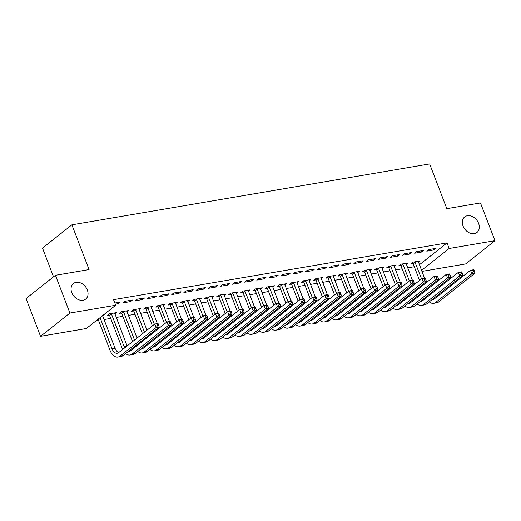 <?xml version="1.0" encoding="UTF-8"?>
<svg xmlns="http://www.w3.org/2000/svg" width="521" height="521" viewBox="0 0 521 521"><rect width="100%" height="100%" fill="white"/><g stroke="black" fill="none" stroke-linecap="round" stroke-linejoin="round"><path stroke-width="0.78" d="M87.326 289.976A9.899 7.483 -128.4 0 1 85.698 299.061A9.899 7.483 -128.4 0 1 71.781 292.62A9.899 7.483 -128.4 0 1 73.402 283.535A9.899 7.483 -128.4 0 1 87.326 289.976M478.597 223.366A9.899 7.483 -128.4 0 1 476.975 232.451A9.899 7.483 -128.4 0 1 463.052 226.01A9.899 7.483 -128.4 0 1 464.68 216.925A9.899 7.483 -128.4 0 1 478.597 223.366M95.903 320.936L98.567 320.48M104.037 319.549L110.713 318.416M116.176 317.484L122.858 316.345M128.322 315.413L134.998 314.28M140.468 313.349L147.143 312.209M152.607 311.278L159.289 310.145M164.753 309.214L171.435 308.074M176.899 307.149L183.574 306.009M189.038 305.078L195.72 303.938M201.184 303.014L207.866 301.874M213.33 300.943L220.005 299.809M225.476 298.878L232.151 297.738M237.615 296.807L244.297 295.674M249.761 294.743L256.436 293.603M261.907 292.672L268.582 291.539M274.046 290.607L280.728 289.468M286.192 288.536L292.867 287.403M298.338 286.472L305.013 285.332M310.477 284.407L317.159 283.268M322.623 282.336L329.305 281.203M334.769 280.272L341.444 279.132M346.908 278.201L353.59 277.068M359.054 276.137L365.735 274.997M371.199 274.066L377.875 272.932M383.345 272.001L390.021 270.861M395.485 269.93L402.166 268.797M407.63 267.866L414.306 266.726M86.323 328.523L40.54 336.319L69.918 313.049L115.701 305.254L86.323 328.523M69.918 313.049L55.428 275.296L26.05 298.566L40.54 336.319M53.533 276.801L42.514 248.1L71.891 224.831L429.649 163.926L446.823 208.667L480.46 202.936L494.95 240.689L465.572 263.958L421.919 271.389M114.835 313.974L116.567 312.6L109.28 313.844L107.3 315.413L109.267 315.081M132.451 300.024L125.164 301.262L123.177 302.838L130.465 301.594L132.451 300.024M139.12 309.845L140.859 308.465L133.571 309.708L131.585 311.278L133.558 310.946M156.736 295.889L149.449 297.126L147.463 298.702L154.75 297.458L156.736 295.889M163.405 305.71L165.144 304.336L157.856 305.573L155.87 307.143L157.843 306.81M181.021 291.753L173.734 292.997L171.754 294.567L179.035 293.33L181.021 291.753M187.697 301.574L189.429 300.2L182.148 301.438L180.162 303.014L182.135 302.675M205.313 287.618L198.026 288.862L196.039 290.431L203.327 289.194L205.313 287.618M211.982 297.439L213.721 296.065L206.433 297.302L204.447 298.878L206.42 298.54M229.598 283.483L222.311 284.726L220.324 286.296L227.612 285.059L229.598 283.483M236.274 293.303L238.006 291.929L230.718 293.167L228.739 294.743L230.705 294.404M253.883 279.347L246.602 280.591L244.616 282.161L251.904 280.923L253.883 279.347M260.559 289.168L262.297 287.794L255.01 289.031L253.024 290.607L254.997 290.269M278.175 275.218L270.887 276.456L268.901 278.025L276.189 276.788L278.175 275.218M284.844 285.033L286.583 283.658L279.295 284.902L277.309 286.472L279.282 286.133M302.46 271.083L295.173 272.32L293.193 273.896L300.474 272.652L302.46 271.083M309.135 280.897L310.868 279.523L303.587 280.767L301.6 282.336L303.567 282.004M326.752 266.947L319.464 268.185L317.478 269.761L324.765 268.517L326.752 266.947M333.42 276.762L335.159 275.388L327.872 276.631L325.885 278.201L327.859 277.869M351.037 262.812L343.749 264.049L341.763 265.625L349.05 264.381L351.037 262.812M357.712 272.633L359.444 271.252L352.157 272.496L350.177 274.066L352.144 273.733M375.322 258.676L368.041 259.914L366.055 261.49L373.342 260.246L375.322 258.676M381.997 268.497L383.736 267.117L376.449 268.361L374.462 269.93L376.436 269.598M399.614 254.541L392.326 255.785L390.34 257.354L397.627 256.111L399.614 254.541M406.282 264.362L408.021 262.988L400.734 264.225L398.747 265.795L400.721 265.463M423.899 250.406L416.611 251.65L414.631 253.219L421.912 251.982L423.899 250.406M419.385 264.785L447.018 242.89L113.552 299.66L115.701 305.254M436.044 248.341L428.757 249.579L426.771 251.155L434.058 249.911L436.044 248.341M418.428 262.291L420.167 260.917L412.879 262.161L410.893 263.73L412.866 263.398M411.753 252.477L404.472 253.714L402.486 255.283L409.773 254.046L411.753 252.477M394.143 266.426L395.875 265.052L388.588 266.296L386.608 267.866L388.575 267.527M387.468 256.606L380.18 257.849L378.194 259.419L385.481 258.182L387.468 256.606M369.851 270.562L371.59 269.188L364.303 270.425L362.316 272.001L364.29 271.662M363.183 260.741L355.895 261.985L353.909 263.554L361.196 262.317L363.183 260.741M345.566 274.697L347.299 273.323L340.018 274.56L338.031 276.137L340.005 275.798M338.891 264.876L331.603 266.12L329.624 267.69L336.905 266.452L338.891 264.876M321.275 278.833L323.013 277.459L315.726 278.696L313.74 280.272L315.713 279.933M314.606 269.012L307.318 270.256L305.332 271.825L312.62 270.588L314.606 269.012M296.99 282.968L298.728 281.594L291.441 282.831L289.455 284.407L291.428 284.069M290.314 273.147L283.033 274.391L281.047 275.961L288.334 274.717L290.314 273.147M272.704 287.104L274.437 285.729L267.149 286.967L265.169 288.536L267.136 288.204M266.029 277.283L258.742 278.52L256.762 280.096L264.043 278.852L266.029 277.283M248.413 291.239L250.152 289.858L242.864 291.102L240.878 292.672L242.851 292.34M241.744 281.418L234.457 282.656L232.47 284.232L239.758 282.988L241.744 281.418M224.128 295.368L225.867 293.994L218.579 295.238L216.593 296.807L218.566 296.475M217.452 285.554L210.171 286.791L208.185 288.367L215.473 287.123L217.452 285.554M199.843 299.503L201.575 298.129L194.287 299.373L192.308 300.943L194.274 300.61M193.167 289.689L185.88 290.926L183.893 292.502L191.181 291.259L193.167 289.689M175.551 303.639L177.29 302.265L170.002 303.509L168.016 305.078L169.989 304.739M168.882 293.824L161.595 295.062L159.608 296.631L166.896 295.394L168.882 293.824M151.266 307.774L152.998 306.4L145.717 307.637L143.731 309.214L145.698 308.875M144.591 297.953L137.303 299.197L135.323 300.767L142.604 299.529L144.591 297.953M126.974 311.91L128.713 310.536L121.426 311.773L119.439 313.349L121.413 313.01M117.876 302.506L118.319 303.665L120.305 302.089L114.841 303.02M118.319 303.665L115.284 304.179M102.689 316.045L104.428 314.671L103.646 314.801M447.018 242.89L449.167 248.484L494.95 240.689M55.428 275.296L89.065 269.572L71.891 224.831M421.528 270.373L449.167 248.484M433.615 248.751L434.058 249.911M421.469 250.822L421.912 251.982M409.324 252.887L409.773 254.046M397.184 254.958L397.627 256.111M385.039 257.022L385.481 258.182M372.893 259.087L373.342 260.246M360.753 261.158L361.196 262.317M348.608 263.222L349.05 264.381M336.462 265.293L336.905 266.452M324.322 267.358L324.765 268.517M312.177 269.429L312.62 270.588M300.031 271.493L300.474 272.652M287.885 273.564L288.334 274.717M275.746 275.629L276.189 276.788M263.6 277.693L264.043 278.852M251.454 279.764L251.904 280.923M239.315 281.828L239.758 282.988M227.169 283.899L227.612 285.059M215.023 285.964L215.473 287.123M202.884 288.035L203.327 289.194M190.738 290.099L191.181 291.259M178.592 292.17L179.035 293.33M166.453 294.235L166.896 295.394M154.307 296.299L154.75 297.458M142.161 298.37L142.604 299.529M130.016 300.435L130.465 301.594M424.016 292.014L423.69 291.161M421.789 286.218L421.463 285.371M419.568 280.428L413.186 263.808L412.274 262.636M418.194 261.255L424.504 278.123M425.931 281.835L426.256 282.682M428.151 287.625L428.477 288.471M430.379 293.414L430.704 294.267M414.846 261.822L421.554 278.859M423.449 283.802L423.775 284.648M425.67 289.591L425.996 290.438M433.628 298.396A7.737 4.676 -99.7 0 0 434.475 298.826M427.897 295.381A7.737 4.676 -99.7 0 0 428.282 296.182M432.196 299.529A7.737 4.676 -99.7 0 0 433.029 299.51A7.737 4.676 -99.7 0 0 434.416 298.878L470.496 270.295L473.537 269.774L474.058 270.158L472.847 270.366L473.381 271.767L474.592 271.558L474.058 270.158M474.592 271.558L474.878 273.271L438.793 301.854A11.605 7.02 80.3 0 1 436.715 302.805L433.68 303.326A11.605 7.02 80.3 0 1 429.265 301.854M474.878 273.271L471.837 273.785L435.758 302.369A11.605 7.02 80.3 0 1 433.68 303.326M426.276 297.771A11.605 7.02 80.3 0 1 425.911 296.95M473.381 271.767L471.837 273.785L470.496 270.295L472.847 270.366M415.172 262.232L413.186 263.808M411.87 294.078L411.544 293.232M409.649 288.289L409.324 287.436M407.422 282.493L401.04 265.873L400.128 264.707M406.048 263.32L412.358 280.187M413.785 283.899L414.11 284.753M416.005 289.696L416.331 290.542M418.233 295.485L418.558 296.332M402.707 263.893L409.408 280.923M411.303 285.866L411.629 286.713M413.531 291.656L413.856 292.509M421.482 300.461A7.737 4.676 -99.7 0 0 422.329 300.897M415.758 297.445A7.737 4.676 -99.7 0 0 416.136 298.253M420.05 301.594A7.737 4.676 -99.7 0 0 420.883 301.581A7.737 4.676 -99.7 0 0 422.27 300.943L458.356 272.359L461.391 271.845L461.912 272.229L460.701 272.437L461.235 273.831L462.453 273.629L461.912 272.229M462.453 273.629L462.733 275.335L426.647 303.925A11.605 7.02 80.3 0 1 424.569 304.876L421.535 305.391A11.605 7.02 80.3 0 1 417.119 303.919M462.733 275.335L459.698 275.856L423.612 304.44A11.605 7.02 80.3 0 1 421.535 305.391M414.13 299.835A11.605 7.02 80.3 0 1 413.772 299.021M461.235 273.831L459.698 275.856L458.356 272.359L460.701 272.437M403.026 264.303L401.04 265.873M399.724 296.143L399.399 295.296M397.503 290.353L397.178 289.507M395.276 284.564L388.9 267.944L387.982 266.772M393.909 265.391L400.219 282.258M401.639 285.97L401.965 286.817M403.866 291.76L404.192 292.607M406.087 297.55L406.413 298.403M390.561 265.957L397.262 282.988M399.164 287.931L399.49 288.784M401.385 293.727L401.711 294.573M409.337 302.532A7.737 4.676 -99.7 0 0 410.19 302.962M403.612 299.51A7.737 4.676 -99.7 0 0 403.99 300.317M407.904 303.665A7.737 4.676 -99.7 0 0 408.738 303.645A7.737 4.676 -99.7 0 0 410.125 303.014L446.21 274.424L449.245 273.909L449.773 274.293L448.555 274.502L449.095 275.902L450.307 275.694L449.773 274.293M450.307 275.694L450.587 277.406L414.501 305.99A11.605 7.02 80.3 0 1 412.424 306.941L409.389 307.455A11.605 7.02 80.3 0 1 404.973 305.983M450.587 277.406L447.552 277.921L411.466 306.504A11.605 7.02 80.3 0 1 409.389 307.455M401.991 301.906A11.605 7.02 80.3 0 1 401.626 301.086M449.095 275.902L447.552 277.921L446.21 274.424L448.555 274.502M390.887 266.368L388.9 267.944M387.578 298.214L387.253 297.367M385.358 292.424L385.032 291.571M383.137 286.628L376.755 270.008L375.843 268.843M381.763 267.455L388.073 284.323M389.5 288.035L389.825 288.881M391.72 293.831L392.046 294.678M393.941 299.621L394.267 300.467M378.415 268.022L385.123 285.059M387.018 290.002L387.344 290.848M389.239 295.791L389.565 296.638M397.197 304.596A7.737 4.676 -99.7 0 0 398.044 305.032M391.466 301.581A7.737 4.676 -99.7 0 0 391.851 302.388M395.765 305.729A7.737 4.676 -99.7 0 0 396.598 305.716A7.737 4.676 -99.7 0 0 397.985 305.078L434.065 276.495L437.106 275.98L437.627 276.364L436.416 276.573L436.95 277.967L438.161 277.765L437.627 276.364M438.161 277.765L438.448 279.471L402.362 308.054A11.605 7.02 80.3 0 1 400.284 309.012L397.243 309.526A11.605 7.02 80.3 0 1 392.827 308.054M438.448 279.471L435.406 279.992L399.327 308.575A11.605 7.02 80.3 0 1 397.243 309.526M389.845 303.971A11.605 7.02 80.3 0 1 389.48 303.15M436.95 277.967L435.406 279.992L434.065 276.495L436.416 276.573M378.741 268.439L376.755 270.008M375.439 300.278L375.113 299.432M373.212 294.489L372.886 293.642M370.991 288.699L364.609 272.079L363.697 270.907M369.617 269.52L375.928 286.394M377.354 290.106L377.679 290.952M379.575 295.895L379.9 296.742M381.802 301.685L382.127 302.532M366.276 270.093L372.977 287.123M374.873 292.066L375.198 292.919M377.1 297.862L377.425 298.709M385.052 306.661A7.737 4.676 -99.7 0 0 385.898 307.097M379.327 303.645A7.737 4.676 -99.7 0 0 379.705 304.453M383.619 307.8A7.737 4.676 -99.7 0 0 384.452 307.781A7.737 4.676 -99.7 0 0 385.84 307.149L421.925 278.559L424.96 278.045L425.481 278.429L424.27 278.637L424.804 280.038L426.022 279.829L425.481 278.429M426.022 279.829L426.302 281.542L390.216 310.125A11.605 7.02 80.3 0 1 388.138 311.076L385.104 311.591A11.605 7.02 80.3 0 1 380.688 310.119M426.302 281.542L423.267 282.056L387.181 310.64A11.605 7.02 80.3 0 1 385.104 311.591M377.699 306.042A11.605 7.02 80.3 0 1 377.341 305.221M424.804 280.038L423.267 282.056L421.925 278.559L424.27 278.637M366.595 270.503L364.609 272.079M363.293 302.349L362.968 301.503M361.073 296.553L360.747 295.707M358.845 290.764L352.47 274.144L351.551 272.971M357.471 271.591L363.788 288.458M365.208 292.17L365.534 293.017M367.435 297.96L367.761 298.813M369.656 303.756L369.982 304.603M354.13 272.157L360.832 289.194M362.733 294.137L363.059 294.984M364.954 299.927L365.28 300.773M372.906 308.732A7.737 4.676 -99.7 0 0 373.759 309.168M367.181 305.716A7.737 4.676 -99.7 0 0 367.559 306.517M371.473 309.865A7.737 4.676 -99.7 0 0 372.307 309.845A7.737 4.676 -99.7 0 0 373.694 309.214L409.78 280.63L412.814 280.109L413.342 280.5L412.124 280.702L412.665 282.102L413.876 281.894L413.342 280.5M413.876 281.894L414.156 283.606L378.07 312.19A11.605 7.02 80.3 0 1 375.993 313.141L372.958 313.662A11.605 7.02 80.3 0 1 368.542 312.19M414.156 283.606L411.121 284.127L375.035 312.711A11.605 7.02 80.3 0 1 372.958 313.662M365.553 308.106A11.605 7.02 80.3 0 1 365.195 307.286M412.665 282.102L411.121 284.127L409.78 280.63L412.124 280.702M354.449 272.574L352.47 274.144M351.147 304.414L350.822 303.567M348.927 298.624L348.601 297.778M346.706 292.835L340.324 276.215L339.412 275.042M345.332 273.655L351.642 290.529M353.069 294.241L353.394 295.088M355.289 300.031L355.615 300.877M357.51 305.82L357.836 306.667M341.984 274.228L348.686 291.259M350.587 296.202L350.913 297.048M352.808 301.998L353.134 302.844M360.766 310.796A7.737 4.676 -99.7 0 0 361.613 311.232M355.035 307.781A7.737 4.676 -99.7 0 0 355.42 308.588M359.327 311.936A7.737 4.676 -99.7 0 0 360.167 311.916A7.737 4.676 -99.7 0 0 361.548 311.278L397.634 282.695L400.669 282.18L401.196 282.564L399.978 282.773L400.519 284.173L401.73 283.965L401.196 282.564M401.73 283.965L402.017 285.677L365.931 314.261A11.605 7.02 80.3 0 1 363.853 315.212L360.812 315.726A11.605 7.02 80.3 0 1 356.397 314.254M402.017 285.677L398.975 286.192L362.89 314.775A11.605 7.02 80.3 0 1 360.812 315.726M353.414 310.177A11.605 7.02 80.3 0 1 353.049 309.357M400.519 284.173L398.975 286.192L397.634 282.695L399.978 282.773M342.31 274.639L340.324 276.215M339.008 306.485L338.683 305.632M336.781 300.689L336.455 299.842M334.56 294.899L328.178 278.279L327.266 277.107M333.186 275.726L339.497 292.594M340.923 296.306L341.248 297.152M343.144 302.095L343.469 302.948M345.371 307.891L345.697 308.738M329.845 276.293L336.546 293.33M338.442 298.272L338.767 299.119M340.662 304.062L340.988 304.909M348.621 312.867A7.737 4.676 -99.7 0 0 349.467 313.297M342.896 309.852A7.737 4.676 -99.7 0 0 343.274 310.653M347.188 314A7.737 4.676 -99.7 0 0 348.021 313.981A7.737 4.676 -99.7 0 0 349.409 313.349L385.494 284.766L388.529 284.245L389.05 284.635L387.839 284.837L388.373 286.237L389.591 286.029L389.05 284.635M389.591 286.029L389.871 287.742L353.785 316.325A11.605 7.02 80.3 0 1 351.708 317.276L348.673 317.797A11.605 7.02 80.3 0 1 344.257 316.325M389.871 287.742L386.836 288.256L350.75 316.846A11.605 7.02 80.3 0 1 348.673 317.797M341.268 312.242A11.605 7.02 80.3 0 1 340.91 311.421M388.373 286.237L386.836 288.256L385.494 284.766L387.839 284.837M330.164 276.71L328.178 278.279M326.862 308.549L326.537 307.703M324.642 302.76L324.316 301.913M322.414 296.97L316.039 280.344L315.12 279.178M321.04 277.791L327.351 294.658M328.777 298.37L329.103 299.223M331.004 304.166L331.33 305.013M333.225 309.956L333.551 310.803M317.699 278.364L324.401 295.394M326.296 300.337L326.621 301.184M328.523 306.127L328.849 306.98M336.475 314.931A7.737 4.676 -99.7 0 0 337.321 315.368M330.75 311.916A7.737 4.676 -99.7 0 0 331.128 312.724M335.042 316.071A7.737 4.676 -99.7 0 0 335.876 316.052A7.737 4.676 -99.7 0 0 337.263 315.413L373.349 286.83L376.383 286.316L376.911 286.7L375.693 286.908L376.227 288.302L377.445 288.1L376.911 286.7M377.445 288.1L377.725 289.806L341.639 318.396A11.605 7.02 80.3 0 1 339.562 319.347L336.527 319.861A11.605 7.02 80.3 0 1 332.111 318.39M377.725 289.806L374.69 290.327L338.604 318.911A11.605 7.02 80.3 0 1 336.527 319.861M329.122 314.313A11.605 7.02 80.3 0 1 328.764 313.492M376.227 288.302L374.69 290.327L373.349 286.83L375.693 286.908M318.018 278.774L316.039 280.344M314.717 310.62L314.391 309.767M312.496 304.824L312.17 303.977M310.275 299.034L303.893 282.415L302.981 281.242M308.901 279.862L315.212 296.729M316.638 300.441L316.963 301.288M318.859 306.231L319.184 307.077M321.079 312.02L321.405 312.874M305.553 280.428L312.255 297.465M314.156 302.408L314.482 303.255M316.377 308.198L316.703 309.044M324.336 317.002A7.737 4.676 -99.7 0 0 325.182 317.432M318.605 313.987A7.737 4.676 -99.7 0 0 318.989 314.788M322.896 318.136A7.737 4.676 -99.7 0 0 323.736 318.116A7.737 4.676 -99.7 0 0 325.117 317.484L361.203 288.901L364.238 288.38L364.765 288.771L363.547 288.973L364.088 290.373L365.299 290.164L364.765 288.771M365.299 290.164L365.579 291.877L329.5 320.461A11.605 7.02 80.3 0 1 327.416 321.411L324.381 321.932A11.605 7.02 80.3 0 1 319.966 320.461M365.579 291.877L362.544 292.392L326.459 320.975A11.605 7.02 80.3 0 1 324.381 321.932M316.983 316.377A11.605 7.02 80.3 0 1 316.618 315.557M364.088 290.373L362.544 292.392L361.203 288.901L363.547 288.973M305.879 280.839L303.893 282.415M302.577 312.685L302.252 311.838M300.35 306.895L300.024 306.042M298.129 301.099L291.747 284.479L290.835 283.313M296.755 281.926L303.066 298.793M304.492 302.506L304.818 303.359M306.713 308.302L307.038 309.148M308.94 314.091L309.266 314.938M293.414 282.499L300.116 299.529M302.011 304.472L302.336 305.319M304.231 310.262L304.557 311.115M312.19 319.067A7.737 4.676 -99.7 0 0 313.036 319.503M306.465 316.052A7.737 4.676 -99.7 0 0 306.843 316.859M310.757 320.207A7.737 4.676 -99.7 0 0 311.591 320.187A7.737 4.676 -99.7 0 0 312.978 319.549L349.063 290.965L352.098 290.451L352.619 290.835L351.408 291.044L351.942 292.437L353.16 292.235L352.619 290.835M353.16 292.235L353.44 293.942L317.354 322.532A11.605 7.02 80.3 0 1 315.277 323.482L312.242 323.997A11.605 7.02 80.3 0 1 307.826 322.525M353.44 293.942L350.405 294.463L314.319 323.046A11.605 7.02 80.3 0 1 312.242 323.997M304.837 318.442A11.605 7.02 80.3 0 1 304.479 317.628M351.942 292.437L350.405 294.463L349.063 290.965L351.408 291.044M293.733 282.91L291.747 284.479M290.431 314.749L290.106 313.902M288.211 308.96L287.885 308.113M285.983 303.17L279.608 286.55L278.689 285.378M284.609 283.997L290.92 300.864M292.346 304.577L292.672 305.423M294.573 310.366L294.899 311.213M296.794 316.156L297.12 317.009M281.268 284.564L287.97 301.594M289.865 306.543L290.19 307.39M292.092 312.333L292.418 313.18M300.044 321.138A7.737 4.676 -99.7 0 0 300.891 321.568M294.319 318.116A7.737 4.676 -99.7 0 0 294.697 318.924M298.611 322.271A7.737 4.676 -99.7 0 0 299.445 322.252A7.737 4.676 -99.7 0 0 300.832 321.62L336.918 293.03L339.952 292.515L340.473 292.9L339.262 293.108L339.796 294.508L341.014 294.3L340.473 292.9M341.014 294.3L341.294 296.013L305.208 324.596A11.605 7.02 80.3 0 1 303.131 325.547L300.096 326.068A11.605 7.02 80.3 0 1 295.681 324.59M341.294 296.013L338.259 296.527L302.173 325.111A11.605 7.02 80.3 0 1 300.096 326.068M292.691 320.513A11.605 7.02 80.3 0 1 292.333 319.692M339.796 294.508L338.259 296.527L336.918 293.03L339.262 293.108M281.587 284.974L279.608 286.55M278.286 316.82L277.96 315.973M276.065 311.03L275.739 310.177M273.844 305.234L267.462 288.614L266.55 287.449M272.47 286.062L278.781 302.929M280.207 306.641L280.532 307.494M282.428 312.437L282.753 313.284M284.648 318.227L284.974 319.073M269.123 286.628L275.824 303.665M277.726 308.608L278.051 309.454M279.946 314.397L280.272 315.244M287.905 323.202A7.737 4.676 -99.7 0 0 288.751 323.639M282.174 320.187A7.737 4.676 -99.7 0 0 282.551 320.995M286.465 324.336A7.737 4.676 -99.7 0 0 287.305 324.322A7.737 4.676 -99.7 0 0 288.686 323.684L324.772 295.101L327.807 294.586L328.334 294.971L327.116 295.179L327.657 296.573L328.868 296.371L328.334 294.971M328.868 296.371L329.148 298.077L293.069 326.66A11.605 7.02 80.3 0 1 290.985 327.618L287.95 328.132A11.605 7.02 80.3 0 1 283.535 326.66M329.148 298.077L326.113 298.598L290.028 327.181A11.605 7.02 80.3 0 1 287.95 328.132M280.552 322.577A11.605 7.02 80.3 0 1 280.187 321.763M327.657 296.573L326.113 298.598L324.772 295.101L327.116 295.179M269.448 287.045L267.462 288.614M266.146 318.885L265.821 318.038M263.919 313.095L263.593 312.248M261.698 307.305L255.316 290.685L254.404 289.513M260.324 288.126L266.635 305M268.061 308.712L268.387 309.559M270.282 314.502L270.607 315.348M272.509 320.291L272.835 321.138M256.977 288.699L263.685 305.729M265.58 310.672L265.905 311.525M267.801 316.468L268.126 317.315M275.759 325.267A7.737 4.676 -99.7 0 0 276.605 325.703M270.028 322.252A7.737 4.676 -99.7 0 0 270.412 323.059M274.326 326.406A7.737 4.676 -99.7 0 0 275.16 326.387A7.737 4.676 -99.7 0 0 276.547 325.755L312.626 297.165L315.667 296.651L316.188 297.035L314.977 297.244L315.511 298.644L316.722 298.435L316.188 297.035M316.722 298.435L317.009 300.148L280.923 328.731A11.605 7.02 80.3 0 1 278.846 329.682L275.811 330.197A11.605 7.02 80.3 0 1 271.395 328.725M317.009 300.148L313.968 300.663L277.888 329.246A11.605 7.02 80.3 0 1 275.811 330.197M268.406 324.648A11.605 7.02 80.3 0 1 268.041 323.828M315.511 298.644L313.968 300.663L312.626 297.165L314.977 297.244M257.302 289.109L255.316 290.685M254.001 320.956L253.675 320.109M251.78 315.166L251.454 314.313M249.552 309.37L243.17 292.75L242.258 291.578M248.178 290.197L254.489 307.064M255.915 310.776L256.241 311.623M258.136 316.566L258.462 317.419M260.363 322.362L260.689 323.209M244.837 290.764L251.539 307.8M253.434 312.743L253.76 313.59M255.661 318.533L255.987 319.38M263.613 327.338A7.737 4.676 -99.7 0 0 264.46 327.774M257.888 324.322A7.737 4.676 -99.7 0 0 258.266 325.124M262.18 328.471A7.737 4.676 -99.7 0 0 263.014 328.451A7.737 4.676 -99.7 0 0 264.401 327.82L300.487 299.236L303.522 298.715L304.043 299.106L302.831 299.308L303.365 300.708L304.583 300.5L304.043 299.106M304.583 300.5L304.863 302.213L268.777 330.796A11.605 7.02 80.3 0 1 266.7 331.747L263.665 332.268A11.605 7.02 80.3 0 1 259.25 330.796M304.863 302.213L301.828 302.734L265.743 331.317A11.605 7.02 80.3 0 1 263.665 332.268M256.26 326.713A11.605 7.02 80.3 0 1 255.902 325.892M303.365 300.708L301.828 302.734L300.487 299.236L302.831 299.308M245.157 291.18L243.17 292.75M241.855 323.02L241.529 322.173M239.634 317.23L239.308 316.384M237.407 311.441L231.031 294.821L230.113 293.649M236.039 292.261L242.35 309.135M243.769 312.847L244.095 313.694M245.997 318.637L246.322 319.484M248.217 324.427L248.543 325.273M232.692 292.835L239.393 309.865M241.295 314.808L241.62 315.661M243.515 320.604L243.841 321.45M251.467 329.402A7.737 4.676 -99.7 0 0 252.32 329.839M245.743 326.387A7.737 4.676 -99.7 0 0 246.12 327.195M250.034 330.542A7.737 4.676 -99.7 0 0 250.868 330.522A7.737 4.676 -99.7 0 0 252.255 329.884L288.341 301.301L291.376 300.786L291.903 301.171L290.685 301.379L291.226 302.779L292.437 302.571L291.903 301.171M292.437 302.571L292.717 304.284L256.632 332.867A11.605 7.02 80.3 0 1 254.554 333.818L251.519 334.332A11.605 7.02 80.3 0 1 247.104 332.86M292.717 304.284L289.683 304.798L253.597 333.381A11.605 7.02 80.3 0 1 251.519 334.332M244.121 328.784A11.605 7.02 80.3 0 1 243.756 327.963M291.226 302.779L289.683 304.798L288.341 301.301L290.685 301.379M233.017 293.245L231.031 294.821M229.709 325.091L229.383 324.238M227.488 319.295L227.163 318.448M225.267 313.505L218.885 296.885L217.973 295.713M223.893 294.332L230.204 311.2M231.63 314.912L231.956 315.759M233.851 320.702L234.176 321.555M236.072 326.498L236.397 327.344M220.546 294.899L227.254 311.936M229.149 316.879L229.474 317.725M231.37 322.668L231.695 323.515M239.328 331.473A7.737 4.676 -99.7 0 0 240.174 331.903M233.597 328.458A7.737 4.676 -99.7 0 0 233.981 329.259M237.895 332.606A7.737 4.676 -99.7 0 0 238.729 332.587A7.737 4.676 -99.7 0 0 240.116 331.955L276.195 303.372L279.236 302.851L279.757 303.242L278.546 303.443L279.08 304.844L280.291 304.635L279.757 303.242M280.291 304.635L280.578 306.348L244.492 334.931A11.605 7.02 80.3 0 1 242.415 335.882L239.373 336.403A11.605 7.02 80.3 0 1 234.964 334.931M280.578 306.348L277.537 306.862L241.457 335.452A11.605 7.02 80.3 0 1 239.373 336.403M231.975 330.848A11.605 7.02 80.3 0 1 231.611 330.027M279.08 304.844L277.537 306.862L276.195 303.372L278.546 303.443M220.871 295.316L218.885 296.885M217.57 327.155L217.244 326.309M215.342 321.366L215.017 320.519M213.122 315.576L206.739 298.95L205.828 297.784M211.747 296.397L218.058 313.264M219.484 316.983L219.81 317.83M221.705 322.773L222.031 323.619M223.932 328.562L224.258 329.409M208.407 296.97L215.108 314M217.003 318.943L217.329 319.79M219.23 324.733L219.556 325.586M227.182 333.538A7.737 4.676 -99.7 0 0 228.029 333.974M221.458 330.522A7.737 4.676 -99.7 0 0 221.835 331.33M225.749 334.677A7.737 4.676 -99.7 0 0 226.583 334.658A7.737 4.676 -99.7 0 0 227.97 334.02L264.056 305.436L267.091 304.922L267.612 305.306L266.4 305.514L266.934 306.915L268.152 306.706L267.612 305.306M268.152 306.706L268.432 308.419L232.346 337.002A11.605 7.02 80.3 0 1 230.269 337.953L227.234 338.468A11.605 7.02 80.3 0 1 222.819 336.996M268.432 308.419L265.397 308.933L229.312 337.517A11.605 7.02 80.3 0 1 227.234 338.468M219.829 332.919A11.605 7.02 80.3 0 1 219.471 332.098M266.934 306.915L265.397 308.933L264.056 305.436L266.4 305.514M208.726 297.38L206.739 298.95M205.424 329.226L205.098 328.373M203.203 323.43L202.877 322.584M200.976 317.641L194.6 301.021L193.682 299.849M199.602 298.468L205.919 315.335M207.338 319.047L207.664 319.894M209.566 324.837L209.891 325.684M211.786 330.627L212.112 331.48M196.261 299.034L202.962 316.071M204.864 321.014L205.189 321.861M207.084 326.804L207.41 327.65M215.036 335.609A7.737 4.676 -99.7 0 0 215.889 336.038M209.312 332.593A7.737 4.676 -99.7 0 0 209.689 333.394M213.603 336.742A7.737 4.676 -99.7 0 0 214.437 336.722A7.737 4.676 -99.7 0 0 215.824 336.091L251.91 307.507L254.945 306.986L255.472 307.377L254.255 307.579L254.795 308.979L256.006 308.771L255.472 307.377M256.006 308.771L256.286 310.483L220.201 339.067A11.605 7.02 80.3 0 1 218.123 340.018L215.088 340.539A11.605 7.02 80.3 0 1 210.673 339.067M256.286 310.483L253.252 310.998L217.166 339.588A11.605 7.02 80.3 0 1 215.088 340.539M207.684 334.983A11.605 7.02 80.3 0 1 207.325 334.163M254.795 308.979L253.252 310.998L251.91 307.507L254.255 307.579M196.586 299.445L194.6 301.021M193.278 331.291L192.952 330.444M191.057 325.501L190.732 324.655M188.836 319.705L182.454 303.085L181.542 301.92M187.462 300.532L193.773 317.4M195.199 321.112L195.525 321.965M197.42 326.908L197.746 327.755M199.641 332.698L199.966 333.544M184.115 301.105L190.816 318.136M192.718 323.079L193.044 323.925M194.939 328.868L195.264 329.721M202.897 337.673A7.737 4.676 -99.7 0 0 203.744 338.109M197.166 334.658A7.737 4.676 -99.7 0 0 197.55 335.465M201.458 338.813A7.737 4.676 -99.7 0 0 202.298 338.793A7.737 4.676 -99.7 0 0 203.678 338.155L239.764 309.572L242.799 309.057L243.327 309.441L242.109 309.65L242.649 311.044L243.861 310.842L243.327 309.441M243.861 310.842L244.147 312.548L208.061 341.138A11.605 7.02 80.3 0 1 205.984 342.089L202.943 342.603A11.605 7.02 80.3 0 1 198.527 341.131M244.147 312.548L241.106 313.069L205.02 341.652A11.605 7.02 80.3 0 1 202.943 342.603M195.544 337.054A11.605 7.02 80.3 0 1 195.18 336.234M242.649 311.044L241.106 313.069L239.764 309.572L242.109 309.65M184.441 301.516L182.454 303.085M181.139 333.355L180.813 332.509M178.911 327.566L178.586 326.719M176.691 321.776L170.308 305.156L169.397 303.984M175.316 302.603L181.627 319.471M183.053 323.183L183.379 324.029M185.274 328.972L185.6 329.819M187.501 334.762L187.827 335.615M171.976 303.17L178.677 320.2M180.572 325.15L180.898 325.996M182.799 330.939L183.118 331.786M190.751 339.744A7.737 4.676 -99.7 0 0 191.598 340.174M185.027 336.722A7.737 4.676 -99.7 0 0 185.404 337.53M189.318 340.877A7.737 4.676 -99.7 0 0 190.152 340.858A7.737 4.676 -99.7 0 0 191.539 340.226L227.625 311.636L230.66 311.122L231.181 311.506L229.969 311.714L230.503 313.114L231.721 312.906L231.181 311.506M231.721 312.906L232.001 314.619L195.916 343.202A11.605 7.02 80.3 0 1 193.838 344.153L190.803 344.674A11.605 7.02 80.3 0 1 186.388 343.196M232.001 314.619L228.966 315.133L192.881 343.717A11.605 7.02 80.3 0 1 190.803 344.674M183.399 339.119A11.605 7.02 80.3 0 1 183.04 338.298M230.503 313.114L228.966 315.133L227.625 311.636L229.969 311.714M172.295 303.58L170.308 305.156M168.993 335.426L168.667 334.58M166.772 329.637L166.446 328.784M164.545 323.841L158.169 307.221L157.251 306.055M163.171 304.668L169.481 321.535M170.908 325.247L171.233 326.1M173.135 331.043L173.46 331.89M175.356 336.833L175.681 337.68M159.83 305.234L166.531 322.271M168.426 327.214L168.752 328.061M170.654 333.004L170.979 333.85M178.605 341.809A7.737 4.676 -99.7 0 0 179.452 342.245M172.881 338.793A7.737 4.676 -99.7 0 0 173.259 339.601M177.173 342.942A7.737 4.676 -99.7 0 0 178.006 342.929A7.737 4.676 -99.7 0 0 179.393 342.29L215.479 313.707L218.514 313.193L219.041 313.577L217.824 313.785L218.358 315.179L219.575 314.977L219.041 313.577M219.575 314.977L219.855 316.683L183.77 345.267A11.605 7.02 80.3 0 1 181.692 346.224L178.657 346.739A11.605 7.02 80.3 0 1 174.242 345.267M219.855 316.683L216.821 317.204L180.735 345.788A11.605 7.02 80.3 0 1 178.657 346.739M171.253 341.183A11.605 7.02 80.3 0 1 170.895 340.369M218.358 315.179L216.821 317.204L215.479 313.707L217.824 313.785M160.149 305.651L158.169 307.221M156.847 337.491L156.521 336.644M154.626 331.701L154.301 330.855M152.406 325.912L146.023 309.292L145.112 308.119M151.031 306.732L157.342 323.606M158.768 327.318L159.094 328.165M160.989 333.108L161.315 333.954M163.21 338.897L163.535 339.744M147.684 307.305L154.385 324.336M156.287 329.279L156.613 330.132M158.508 335.075L158.833 335.921M166.466 343.873A7.737 4.676 -99.7 0 0 167.313 344.309M160.735 340.858A7.737 4.676 -99.7 0 0 161.119 341.665M165.027 345.013A7.737 4.676 -99.7 0 0 165.867 344.993A7.737 4.676 -99.7 0 0 167.248 344.361L203.333 315.772L206.368 315.257L206.896 315.641L205.678 315.85L206.218 317.25L207.43 317.042L206.896 315.641M207.43 317.042L207.71 318.754L171.63 347.338A11.605 7.02 80.3 0 1 169.546 348.288L166.512 348.803A11.605 7.02 80.3 0 1 162.096 347.331M207.71 318.754L204.675 319.269L168.589 347.852A11.605 7.02 80.3 0 1 166.512 348.803M159.113 343.254A11.605 7.02 80.3 0 1 158.749 342.434M206.218 317.25L204.675 319.269L203.333 315.772L205.678 315.85M148.01 307.716L146.023 309.292M144.708 339.562L144.382 338.715M142.48 333.772L133.877 311.356L132.966 310.19M138.886 308.803L146.948 330.229M148.843 335.172L149.169 336.025M151.07 340.968L151.396 341.815M135.545 309.37L144.467 332.196M146.362 337.139L146.688 337.986M154.32 345.944A7.737 4.676 -99.7 0 0 155.167 346.38M148.596 342.929A7.737 4.676 -99.7 0 0 148.973 343.73M152.887 347.077A7.737 4.676 -99.7 0 0 153.721 347.058A7.737 4.676 -99.7 0 0 155.108 346.426L191.194 317.843L194.229 317.322L194.75 317.712L193.538 317.921L194.072 319.314L195.29 319.106L194.75 317.712M195.29 319.106L195.57 320.819L159.485 349.402A11.605 7.02 80.3 0 1 157.407 350.359L154.372 350.874A11.605 7.02 80.3 0 1 149.957 349.402M195.57 320.819L192.536 321.34L156.45 349.923A11.605 7.02 80.3 0 1 154.372 350.874M146.968 345.319A11.605 7.02 80.3 0 1 146.609 344.498M194.072 319.314L192.536 321.34L191.194 317.843L193.538 317.921M135.864 309.787L133.877 311.356M132.562 341.626L121.738 313.427L120.82 312.255M126.74 310.868L137.03 338.09M138.925 343.033L139.25 343.88M123.399 311.441L134.548 340.057M142.174 348.008A7.737 4.676 -99.7 0 0 143.021 348.445M136.45 344.993A7.737 4.676 -99.7 0 0 136.828 345.801M140.742 349.148A7.737 4.676 -99.7 0 0 141.575 349.129A7.737 4.676 -99.7 0 0 142.962 348.49L179.048 319.907L182.083 319.393L182.604 319.777L181.393 319.985L181.927 321.385L183.145 321.177L182.604 319.777M183.145 321.177L183.425 322.89L147.339 351.473A11.605 7.02 80.3 0 1 145.261 352.424L142.226 352.938A11.605 7.02 80.3 0 1 137.811 351.467M183.425 322.89L180.39 323.404L144.304 351.988A11.605 7.02 80.3 0 1 142.226 352.938M134.822 347.39A11.605 7.02 80.3 0 1 134.464 346.569M181.927 321.385L180.39 323.404L179.048 319.907L181.393 319.985M123.718 311.851L121.738 313.427M122.682 349.454A11.605 7.02 80.3 0 1 122.181 348.288L109.592 315.492L108.681 314.319M114.6 312.939L127.104 345.951M111.253 313.505L124.167 346.712A7.737 4.676 -99.7 0 0 124.682 347.865M130.035 350.079A7.737 4.676 -99.7 0 0 130.882 350.509M128.596 351.213A7.737 4.676 -99.7 0 0 129.436 351.193A7.737 4.676 -99.7 0 0 130.817 350.561L166.902 321.978L169.937 321.457L170.465 321.848L169.247 322.05L169.787 323.45L170.999 323.241L170.465 321.848M170.999 323.241L171.279 324.954L135.2 353.538A11.605 7.02 80.3 0 1 133.115 354.488L130.081 355.009A11.605 7.02 80.3 0 1 125.665 353.538M171.279 324.954L168.244 325.469L132.158 354.059A11.605 7.02 80.3 0 1 130.081 355.009M169.787 323.45L168.244 325.469L166.902 321.978L169.247 322.05M111.579 313.922L109.592 315.492M158.853 325.312L158.319 323.912L157.108 324.121L157.642 325.521L158.853 325.312L159.139 327.025L156.098 327.54L120.019 356.123A11.605 7.02 80.3 0 1 117.941 357.074A11.605 7.02 80.3 0 1 110.035 350.353L98.078 319.21M102.546 315.674L115.056 348.262A7.737 4.676 -99.7 0 0 118.736 352.58M100.065 317.634L112.022 348.783A7.737 4.676 -99.7 0 0 117.29 353.264A7.737 4.676 -99.7 0 0 118.677 352.626L154.757 324.042L157.798 323.528L158.319 323.912M159.139 327.025L123.054 355.609A11.605 7.02 80.3 0 1 120.976 356.559L117.941 357.074M157.642 325.521L156.098 327.54L154.757 324.042L157.108 324.121M430.274 294.599L428.496 294.906M438.793 301.854L435.758 302.369M418.129 296.67L416.351 296.97M426.647 303.925L423.612 304.44M405.989 298.735L404.211 299.041M414.501 305.99L411.466 306.504M393.843 300.806L392.066 301.105M402.362 308.054L399.327 308.575M381.698 302.87L379.92 303.176M390.216 310.125L387.181 310.64M369.558 304.941L367.78 305.241M378.07 312.19L375.035 312.711M357.413 307.006L355.635 307.312M365.931 314.261L362.89 314.775M345.267 309.077L343.489 309.376M353.785 316.325L350.75 316.846M333.127 311.141L331.349 311.441M341.639 318.396L338.604 318.911M320.982 313.206L319.204 313.512M329.5 320.461L326.459 320.975M308.836 315.277L307.058 315.576M317.354 322.532L314.319 323.046M296.696 317.341L294.912 317.647M305.208 324.596L302.173 325.111M284.551 319.412L282.773 319.712M293.069 326.66L290.028 327.181M272.405 321.477L270.627 321.783M280.923 328.731L277.888 329.246M260.259 323.548L258.481 323.847M268.777 330.796L265.743 331.317M248.12 325.612L246.342 325.918M256.632 332.867L253.597 333.381M235.974 327.683L234.196 327.983M244.492 334.931L241.457 335.452M223.828 329.747L222.05 330.053M232.346 337.002L229.312 337.517M211.689 331.812L209.911 332.118M220.201 339.067L217.166 339.588M199.543 333.883L197.765 334.182M208.061 341.138L205.02 341.652M187.397 335.947L185.619 336.253M195.916 343.202L192.881 343.717M175.258 338.018L173.48 338.318M183.77 345.267L180.735 345.788M163.112 340.083L161.334 340.389M171.63 347.338L168.589 347.852M150.966 342.154L149.188 342.453M159.485 349.402L156.45 349.923M138.827 344.218L137.049 344.524M147.339 351.473L144.304 351.988M126.681 346.289L124.167 346.712M135.2 353.538L132.158 354.059M115.056 348.262L112.022 348.783M123.054 355.609L120.019 356.123"/></g></svg>

